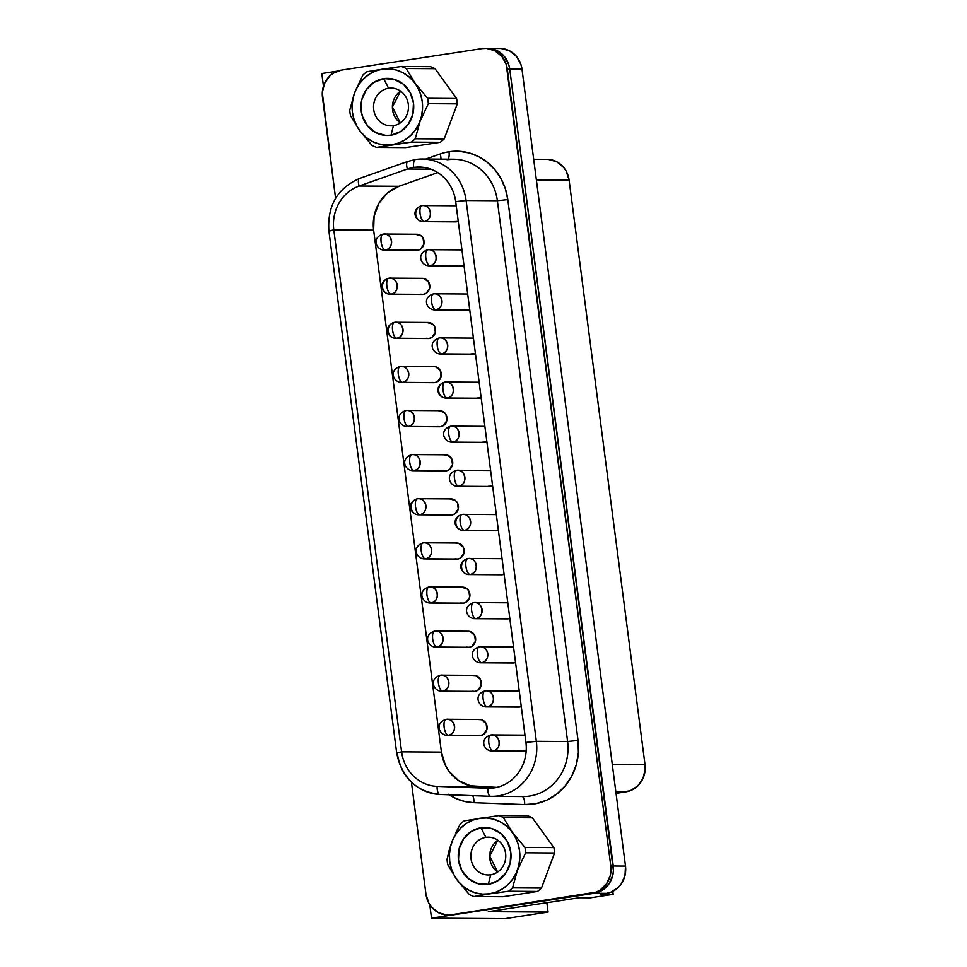 <?xml version="1.0" encoding="UTF-8"?>
<svg xmlns="http://www.w3.org/2000/svg" width="967" height="967" viewBox="0 0 967 967"><rect width="100%" height="100%" fill="white"/><g stroke="black" fill="none" stroke-linecap="round" stroke-linejoin="round"><path stroke-width="1.45" d="M388.589 88.239A18.893 17.479 90.4 0 1 391.139 88.045A18.893 17.479 90.4 0 1 408.449 105.681A18.893 17.479 90.4 0 1 393.448 125.662A18.893 17.479 -89.6 0 0 408.316 104.303A18.893 17.479 -89.6 0 0 388.589 88.239L383.669 78.653A28.551 26.399 90.4 0 1 413.477 102.925A28.551 26.399 90.4 0 1 391.006 135.187L393.448 125.662L391.006 135.187L385.845 135.428L375.873 132.648L367.641 125.952L362.42 116.366L361.199 110.927L361.779 99.806L366.263 89.762L373.939 82.34L383.669 78.653L393.944 79.282L403.227 84.105L410.081 92.409L413.477 102.925L412.897 114.046L408.412 124.078L400.737 131.512L391.006 135.187A28.551 26.399 90.4 0 1 361.199 110.927A28.551 26.399 90.4 0 1 383.669 78.653L388.589 88.239A18.893 17.479 -89.6 0 0 373.709 109.597A18.893 17.479 -89.6 0 0 393.448 125.662A18.893 17.479 90.4 0 1 390.898 125.843A18.893 17.479 90.4 0 1 373.576 108.219A18.893 17.479 90.4 0 1 388.589 88.239L393.69 88.263L388.589 88.239M392.276 144.748L392.239 144.663A38.124 35.247 90.4 0 1 352.435 112.269A38.124 35.247 90.4 0 1 382.436 69.177L366.831 71.763A42.621 39.405 -89.6 0 0 362.855 75.124L354.623 92.651L349.764 110.19A42.621 39.405 -89.6 0 0 350.465 115.593L359.543 130.472L371.981 145.364A42.621 39.405 -89.6 0 0 376.659 147.407L411.277 142.113L440.203 142.294A42.621 39.405 -89.6 0 0 444.179 138.934L415.254 138.752A42.621 39.405 90.4 0 1 411.277 142.113A42.621 39.405 -89.6 0 0 415.254 138.752L420.113 121.189L428.345 103.674L457.282 103.868A42.621 39.405 -89.6 0 0 456.581 98.465L427.644 98.271A42.621 39.405 90.4 0 1 428.345 103.674A42.621 39.405 -89.6 0 0 427.644 98.271L415.194 83.367L406.128 68.5L435.053 68.693A42.621 39.405 -89.6 0 0 430.375 66.65L401.45 66.457A42.621 39.405 90.4 0 1 406.128 68.5A42.621 39.405 -89.6 0 0 401.45 66.457L382.436 69.177A38.124 35.247 90.4 0 1 422.241 101.583A38.124 35.247 90.4 0 1 392.239 144.663L411.277 142.113L440.203 142.294L405.584 147.6L376.659 147.407A42.621 39.405 90.4 0 1 371.981 145.364L359.543 130.472L350.465 115.593A42.621 39.405 90.4 0 1 349.764 110.19L354.623 92.651L362.855 75.124A42.621 39.405 90.4 0 1 366.831 71.763L401.45 66.457L430.375 66.65A42.621 39.405 90.4 0 1 435.053 68.693L456.581 98.465A42.621 39.405 90.4 0 1 457.282 103.868L444.179 138.934A42.621 39.405 90.4 0 1 440.203 142.294L405.584 147.6L376.659 147.407L392.276 144.748M497.63 872.041L489.701 856.085L497.848 840.226A18.893 17.479 -89.6 0 0 497.63 872.041M490.74 874.784A18.893 17.479 90.4 0 1 488.19 874.978A18.893 17.479 90.4 0 1 470.881 857.342A18.893 17.479 90.4 0 1 485.881 837.362L490.982 837.398L485.881 837.362A18.893 17.479 -89.6 0 0 471.002 858.72A18.893 17.479 -89.6 0 0 490.74 874.784L488.299 884.322A28.551 26.399 90.4 0 1 458.491 860.05A28.551 26.399 90.4 0 1 480.962 827.788L485.881 837.362L480.962 827.788L491.248 828.405L500.519 833.24L507.373 841.532L510.769 852.048L510.189 863.168L505.717 873.213L498.029 880.635L488.299 884.322L478.024 883.693L468.741 878.87L461.888 870.566L458.491 860.05L459.083 848.929L463.556 838.897L471.243 831.463L480.962 827.788A28.551 26.399 90.4 0 1 510.769 852.048A28.551 26.399 90.4 0 1 488.299 884.322L490.74 874.784A18.893 17.479 -89.6 0 0 505.608 853.426A18.893 17.479 -89.6 0 0 485.881 837.362A18.893 17.479 90.4 0 1 488.432 837.18A18.893 17.479 90.4 0 1 505.741 854.804A18.893 17.479 90.4 0 1 490.74 874.784M478.653 719.557L481.554 719.738L486.099 723.437L486.885 729.529L483.464 734.449L480.72 735.488L448.241 735.271A8.038 3.034 -98.7 0 1 444.143 727.293C444.953 732.128 446.319 734.787 448.241 735.271C457.802 734.316 455.602 717.405 446.174 719.351L445.992 719.363A8.038 3.034 -98.7 0 1 446.174 719.351C444.373 719.811 443.696 722.458 444.143 727.293A8.038 3.034 -98.7 0 1 445.992 719.363L446.174 719.351A8.038 7.434 90.4 0 1 447.262 719.267A8.038 7.434 90.4 0 1 454.623 726.773A8.038 7.434 90.4 0 1 448.241 735.271L480.72 735.488A8.038 7.434 -89.6 0 0 487.102 726.991A8.038 7.434 -89.6 0 0 479.741 719.484L447.262 719.267M472.923 675.449L475.824 675.619L480.369 679.33L481.155 685.422L477.734 690.341L474.99 691.381L442.511 691.163A8.038 3.034 -98.7 0 1 438.414 683.186C439.223 688.021 440.589 690.68 442.511 691.163C452.072 690.196 449.873 673.286 440.444 675.232L440.263 675.256A8.038 3.034 -98.7 0 1 440.444 675.232C438.643 675.691 437.966 678.351 438.414 683.186A8.038 3.034 -98.7 0 1 440.263 675.256L440.444 675.232A8.038 7.434 90.4 0 1 441.532 675.159A8.038 7.434 90.4 0 1 448.893 682.654A8.038 7.434 90.4 0 1 442.511 691.163L474.99 691.381A8.038 7.434 -89.6 0 0 481.373 682.871A8.038 7.434 -89.6 0 0 474.011 675.365L441.532 675.159M467.194 631.342L470.095 631.511L474.64 635.21L475.426 641.302L472.005 646.222L469.261 647.261L436.782 647.044A8.038 3.034 -98.7 0 1 432.684 639.066C433.494 643.901 434.86 646.56 436.782 647.044C446.343 646.089 444.143 629.179 434.715 631.125L434.534 631.137A8.038 3.034 -98.7 0 1 434.715 631.125C432.914 631.584 432.237 634.231 432.684 639.066A8.038 3.034 -98.7 0 1 434.534 631.137L434.715 631.125A8.038 7.434 90.4 0 1 435.803 631.04A8.038 7.434 90.4 0 1 443.164 638.546A8.038 7.434 90.4 0 1 436.782 647.044L469.261 647.261A8.038 7.434 -89.6 0 0 475.643 638.764A8.038 7.434 -89.6 0 0 468.282 631.258L435.803 631.04M461.464 587.223L466.976 588.758L468.91 591.103L469.696 597.195L466.275 602.115L463.531 603.154L431.052 602.937A8.038 3.034 -98.7 0 1 426.955 594.959C427.765 599.794 429.13 602.453 431.052 602.937C440.614 601.982 438.414 585.059 428.985 587.005L428.804 587.029A8.038 3.034 -98.7 0 1 428.985 587.005C427.184 587.477 426.507 590.124 426.955 594.959A8.038 3.034 -98.7 0 1 428.804 587.029L428.985 587.005A8.038 7.434 90.4 0 1 430.073 586.933A8.038 7.434 90.4 0 1 437.435 594.439A8.038 7.434 90.4 0 1 431.052 602.937L463.531 603.154A8.038 7.434 -89.6 0 0 469.914 594.645A8.038 7.434 -89.6 0 0 462.552 587.138L430.073 586.933M455.735 543.116L458.636 543.285L463.181 546.984L463.967 553.076L460.546 557.995L457.802 559.035L425.323 558.829A8.038 3.034 -98.7 0 1 421.225 550.839C422.035 555.674 423.401 558.334 425.323 558.829C434.884 557.862 432.684 540.952 423.256 542.898L423.075 542.91A8.038 3.034 -98.7 0 1 423.256 542.898C421.455 543.357 420.778 546.004 421.225 550.839A8.038 3.034 -98.7 0 1 423.075 542.91L423.256 542.898A8.038 7.434 90.4 0 1 424.344 542.813A8.038 7.434 90.4 0 1 431.705 550.32A8.038 7.434 90.4 0 1 425.323 558.829L457.802 559.035A8.038 7.434 -89.6 0 0 464.184 550.537A8.038 7.434 -89.6 0 0 456.823 543.031L424.344 542.813M450.006 498.996L455.517 500.531L457.451 502.876L458.237 508.968L454.816 513.888L452.072 514.928L419.593 514.71A8.038 3.034 -98.7 0 1 415.496 506.732C416.306 511.567 417.671 514.226 419.593 514.71C429.155 513.755 426.955 496.845 417.526 498.791L417.345 498.803A8.038 3.034 -98.7 0 1 417.526 498.791C415.725 499.25 415.048 501.897 415.496 506.732A8.038 3.034 -98.7 0 1 417.345 498.803L417.526 498.791A8.038 7.434 90.4 0 1 418.614 498.706A8.038 7.434 90.4 0 1 425.976 506.212A8.038 7.434 90.4 0 1 419.593 514.71L452.072 514.928A8.038 7.434 -89.6 0 0 458.467 506.418A8.038 7.434 -89.6 0 0 451.093 498.924L418.614 498.706M444.276 454.889L447.177 455.058L451.722 458.757L452.508 464.849L449.087 469.769L446.343 470.808L413.864 470.603A8.038 3.034 -98.7 0 1 409.766 462.613C410.576 467.448 411.942 470.107 413.864 470.603C423.425 469.636 421.225 452.725 411.797 454.671L411.616 454.683A8.038 3.034 -98.7 0 1 411.797 454.671C409.996 455.131 409.319 457.778 409.766 462.613A8.038 3.034 -98.7 0 1 411.616 454.683L411.797 454.671A8.038 7.434 90.4 0 1 412.885 454.587A8.038 7.434 90.4 0 1 420.246 462.093A8.038 7.434 90.4 0 1 413.864 470.603L446.343 470.808A8.038 7.434 -89.6 0 0 452.737 462.311A8.038 7.434 -89.6 0 0 445.364 454.804L412.885 454.587M438.547 410.77L444.058 412.305L445.992 414.65L446.778 420.742L443.357 425.661L440.614 426.701L408.134 426.483A8.038 3.034 -98.7 0 1 404.037 418.506C404.847 423.341 406.213 426 408.134 426.483C417.696 425.528 415.496 408.618 406.067 410.564L405.886 410.576A8.038 3.034 -98.7 0 1 406.067 410.564C404.266 411.023 403.59 413.671 404.037 418.506A8.038 3.034 -98.7 0 1 405.886 410.576L406.067 410.564A8.038 7.434 90.4 0 1 407.155 410.479A8.038 7.434 90.4 0 1 414.517 417.986A8.038 7.434 90.4 0 1 408.134 426.483L440.614 426.701A8.038 7.434 -89.6 0 0 447.008 418.191A8.038 7.434 -89.6 0 0 439.634 410.697L407.155 410.479M432.817 366.662L435.718 366.831L440.263 370.53L441.049 376.622L437.628 381.542L434.884 382.581L402.405 382.376A8.038 3.034 -98.7 0 1 398.307 374.386C399.117 379.221 400.483 381.892 402.405 382.376C411.966 381.409 409.766 364.499 400.338 366.445L400.157 366.457A8.038 3.034 -98.7 0 1 400.338 366.445C398.537 366.904 397.86 369.551 398.307 374.386A8.038 3.034 -98.7 0 1 400.157 366.457L400.338 366.445A8.038 7.434 90.4 0 1 401.426 366.372A8.038 7.434 90.4 0 1 408.787 373.866A8.038 7.434 90.4 0 1 402.405 382.376L434.884 382.581A8.038 7.434 -89.6 0 0 441.278 374.084A8.038 7.434 -89.6 0 0 433.905 366.578L401.426 366.372M427.088 322.543L432.6 324.078L434.534 326.423L435.319 332.515L431.898 337.435L429.155 338.474L396.675 338.257A8.038 3.034 -98.7 0 1 392.578 330.279C393.388 335.114 394.754 337.773 396.675 338.257C406.237 337.302 404.037 320.391 394.609 322.337L394.427 322.349A8.038 3.034 -98.7 0 1 394.609 322.337C392.807 322.797 392.131 325.444 392.578 330.279A8.038 3.034 -98.7 0 1 394.427 322.349L394.609 322.337A8.038 7.434 90.4 0 1 395.696 322.253A8.038 7.434 90.4 0 1 403.058 329.759A8.038 7.434 90.4 0 1 396.675 338.257L429.155 338.474A8.038 7.434 -89.6 0 0 435.549 329.965A8.038 7.434 -89.6 0 0 428.176 322.47L395.696 322.253M421.358 278.436L424.259 278.605L428.804 282.304L429.59 288.396L426.169 293.315L423.425 294.355L390.946 294.149A8.038 3.034 -98.7 0 1 386.848 286.159C387.658 290.994 389.024 293.666 390.946 294.149C400.507 293.182 398.307 276.272 388.879 278.218L388.698 278.23A8.038 3.034 -98.7 0 1 388.879 278.218C387.078 278.677 386.401 281.324 386.848 286.159A8.038 3.034 -98.7 0 1 388.698 278.23L388.879 278.218A8.038 7.434 90.4 0 1 389.967 278.145A8.038 7.434 90.4 0 1 397.328 285.64A8.038 7.434 90.4 0 1 390.946 294.149L423.425 294.355A8.038 7.434 -89.6 0 0 429.819 285.857A8.038 7.434 -89.6 0 0 422.446 278.351L389.967 278.145M490.68 735.017C479.112 738.691 483.742 750.815 491.84 751.008A8.038 7.434 -89.6 0 0 492.928 750.936A8.038 7.434 90.4 0 1 491.84 751.008L524.319 751.226A8.038 7.434 -89.6 0 0 525.407 751.141L492.928 750.936A8.038 3.034 -98.7 0 1 488.831 742.946C489.64 747.793 491.006 750.452 492.928 750.936C502.489 749.969 500.29 733.059 490.861 735.005L490.68 735.017A8.038 3.034 -98.7 0 1 490.861 735.005C489.06 735.464 488.383 738.111 488.831 742.946A8.038 3.034 -98.7 0 1 490.68 735.017L490.861 735.005A8.038 7.434 90.4 0 1 491.949 734.932A8.038 7.434 90.4 0 1 499.31 742.426A8.038 7.434 90.4 0 1 492.928 750.936L525.407 751.141A8.038 7.434 -89.6 0 0 526.181 750.984L522.506 750.972M524.295 735.138L524.984 735.162A8.038 7.434 -89.6 0 0 524.428 735.138L491.949 734.932M484.95 690.909C473.383 694.584 478.012 706.696 486.111 706.901A8.038 7.434 -89.6 0 0 487.199 706.817A8.038 7.434 90.4 0 1 486.111 706.901L518.59 707.107A8.038 7.434 -89.6 0 0 519.678 707.034L487.199 706.817A8.038 3.034 -98.7 0 1 483.101 698.839C483.911 703.674 485.277 706.333 487.199 706.817C496.76 705.862 494.56 688.951 485.132 690.897L484.95 690.909A8.038 3.034 -98.7 0 1 485.132 690.897C483.331 691.357 482.654 694.004 483.101 698.839A8.038 3.034 -98.7 0 1 484.95 690.909L485.132 690.897A8.038 7.434 90.4 0 1 486.22 690.813A8.038 7.434 90.4 0 1 493.581 698.319A8.038 7.434 90.4 0 1 487.199 706.817L519.678 707.034A8.038 7.434 -89.6 0 0 521.273 706.587L516.789 706.853M518.566 691.03L519.255 691.054A8.038 7.434 -89.6 0 0 518.699 691.03L486.22 690.813M479.221 646.79C467.653 650.465 472.283 662.588 480.381 662.782A8.038 7.434 -89.6 0 0 481.469 662.709A8.038 7.434 90.4 0 1 480.381 662.782L512.861 662.999A8.038 7.434 -89.6 0 0 513.948 662.915L481.469 662.709A8.038 3.034 -98.7 0 1 477.372 654.719C478.182 659.567 479.547 662.226 481.469 662.709C491.031 661.742 488.831 644.832 479.402 646.778L479.221 646.79A8.038 3.034 -98.7 0 1 479.402 646.778C477.601 647.237 476.924 649.884 477.372 654.719A8.038 3.034 -98.7 0 1 479.221 646.79L479.402 646.778A8.038 7.434 90.4 0 1 480.49 646.705A8.038 7.434 90.4 0 1 487.852 654.2A8.038 7.434 90.4 0 1 481.469 662.709L513.948 662.915A8.038 7.434 -89.6 0 0 515.544 662.48L511.06 662.746M512.836 646.911L513.525 646.935A8.038 7.434 -89.6 0 0 512.969 646.911L480.49 646.705M473.492 602.683C461.924 606.357 466.553 618.469 474.652 618.675A8.038 7.434 -89.6 0 0 475.74 618.59A8.038 7.434 90.4 0 1 474.652 618.675L507.131 618.88A8.038 7.434 -89.6 0 0 508.219 618.807L475.74 618.59A8.038 3.034 -98.7 0 1 471.642 610.612C472.452 615.447 473.818 618.106 475.74 618.59C485.301 617.635 483.101 600.725 473.673 602.671L473.492 602.683A8.038 3.034 -98.7 0 1 473.673 602.671C471.872 603.13 471.195 605.777 471.642 610.612A8.038 3.034 -98.7 0 1 473.492 602.683L473.673 602.671A8.038 7.434 90.4 0 1 474.761 602.586A8.038 7.434 90.4 0 1 482.122 610.092A8.038 7.434 90.4 0 1 475.74 618.59L508.219 618.807A8.038 7.434 -89.6 0 0 509.814 618.36L505.33 618.626M507.107 602.804L507.796 602.828A8.038 7.434 -89.6 0 0 507.24 602.804L474.761 602.586M467.508 558.636A8.038 7.434 90.4 0 0 461.573 567.291A8.038 7.434 90.4 0 0 468.922 574.555A8.038 7.434 -89.6 0 0 470.01 574.483A8.038 7.434 90.4 0 1 468.922 574.555L501.402 574.773A8.038 7.434 -89.6 0 0 502.489 574.688L470.01 574.483A8.038 3.034 -98.7 0 1 465.913 566.493C466.723 571.34 468.088 573.999 470.01 574.483C479.572 573.516 477.372 556.605 467.943 558.551L467.762 558.563A8.038 3.034 -98.7 0 1 467.943 558.551C466.142 559.011 465.465 561.658 465.913 566.493A8.038 3.034 -98.7 0 1 467.762 558.563L467.943 558.551A8.038 7.434 90.4 0 1 469.031 558.479A8.038 7.434 90.4 0 1 476.393 565.973A8.038 7.434 90.4 0 1 470.01 574.483L502.489 574.688A8.038 7.434 -89.6 0 0 504.085 574.253L499.601 574.519M501.377 558.684L502.066 558.708A8.038 7.434 -89.6 0 0 501.51 558.684L469.031 558.479M461.779 514.517A8.038 7.434 90.4 0 0 455.844 523.183A8.038 7.434 90.4 0 0 463.193 530.448A8.038 7.434 -89.6 0 0 464.281 530.363A8.038 7.434 90.4 0 1 463.193 530.448L495.672 530.653A8.038 7.434 -89.6 0 0 496.76 530.581L464.281 530.363A8.038 3.034 -98.7 0 1 460.183 522.385C460.993 527.22 462.359 529.88 464.281 530.363C473.842 529.408 471.642 512.498 462.214 514.444L462.033 514.456A8.038 3.034 -98.7 0 1 462.214 514.444C460.413 514.903 459.736 517.55 460.183 522.385A8.038 3.034 -98.7 0 1 462.033 514.456L462.214 514.444A8.038 7.434 90.4 0 1 463.302 514.359A8.038 7.434 90.4 0 1 470.663 521.866A8.038 7.434 90.4 0 1 464.281 530.363L496.76 530.581A8.038 7.434 -89.6 0 0 498.356 530.134L493.871 530.399M495.648 514.577L496.337 514.601A8.038 7.434 -89.6 0 0 495.781 514.577L463.302 514.359M456.303 470.337C444.735 474.011 449.365 486.135 457.464 486.328A8.038 7.434 -89.6 0 0 458.551 486.256A8.038 7.434 90.4 0 1 457.464 486.328L489.943 486.546A8.038 7.434 -89.6 0 0 491.031 486.461L458.551 486.256A8.038 3.034 -98.7 0 1 454.454 478.266C455.264 483.113 456.629 485.772 458.551 486.256C468.113 485.289 465.913 468.379 456.484 470.325L456.303 470.337A8.038 3.034 -98.7 0 1 456.484 470.325C454.683 470.784 454.007 473.431 454.454 478.266A8.038 3.034 -98.7 0 1 456.303 470.337L456.484 470.325A8.038 7.434 90.4 0 1 457.572 470.252A8.038 7.434 90.4 0 1 464.934 477.746A8.038 7.434 90.4 0 1 458.551 486.256L491.031 486.461A8.038 7.434 -89.6 0 0 492.626 486.026L488.142 486.292M489.918 470.458L490.607 470.482A8.038 7.434 -89.6 0 0 490.051 470.458L457.572 470.252M450.574 426.229C439.006 429.904 443.635 442.016 451.734 442.221A8.038 7.434 -89.6 0 0 452.822 442.137A8.038 7.434 90.4 0 1 451.734 442.221L484.213 442.427A8.038 7.434 -89.6 0 0 485.301 442.354L452.822 442.137A8.038 3.034 -98.7 0 1 448.724 434.159C449.534 438.994 450.9 441.653 452.822 442.137C462.383 441.182 460.183 424.271 450.755 426.217L450.574 426.229A8.038 3.034 -98.7 0 1 450.755 426.217C448.954 426.677 448.277 429.324 448.724 434.159A8.038 3.034 -98.7 0 1 450.574 426.229L450.755 426.217A8.038 7.434 90.4 0 1 451.843 426.133A8.038 7.434 90.4 0 1 459.204 433.639A8.038 7.434 90.4 0 1 452.822 442.137L485.301 442.354A8.038 7.434 -89.6 0 0 486.897 441.907L482.412 442.173M484.189 426.35L484.878 426.374A8.038 7.434 -89.6 0 0 484.322 426.35L451.843 426.133M444.59 382.183A8.038 7.434 90.4 0 0 438.655 390.837A8.038 7.434 90.4 0 0 446.005 398.102A8.038 7.434 -89.6 0 0 447.092 398.029A8.038 7.434 90.4 0 1 446.005 398.102L478.484 398.319A8.038 7.434 -89.6 0 0 479.572 398.235L447.092 398.029A8.038 3.034 -98.7 0 1 442.995 390.039C443.805 394.887 445.171 397.546 447.092 398.029C456.654 397.062 454.454 380.152 445.025 382.098L444.844 382.11A8.038 3.034 -98.7 0 1 445.025 382.098C443.224 382.557 442.548 385.204 442.995 390.039A8.038 3.034 -98.7 0 1 444.844 382.11L445.025 382.098A8.038 7.434 90.4 0 1 446.113 382.025A8.038 7.434 90.4 0 1 453.475 389.52A8.038 7.434 90.4 0 1 447.092 398.029L479.572 398.235A8.038 7.434 -89.6 0 0 481.167 397.8L476.683 398.066M478.46 382.231L479.148 382.255A8.038 7.434 -89.6 0 0 478.592 382.231L446.113 382.025M439.115 338.003C427.547 341.677 432.176 353.789 440.275 353.995A8.038 7.434 -89.6 0 0 441.363 353.91A8.038 7.434 90.4 0 1 440.275 353.995L472.754 354.2A8.038 7.434 -89.6 0 0 473.842 354.127L441.363 353.91A8.038 3.034 -98.7 0 1 437.265 345.932C438.075 350.767 439.441 353.426 441.363 353.91C450.924 352.955 448.724 336.045 439.296 337.991L439.115 338.003A8.038 3.034 -98.7 0 1 439.296 337.991C437.495 338.45 436.818 341.097 437.265 345.932A8.038 3.034 -98.7 0 1 439.115 338.003L439.296 337.991A8.038 7.434 90.4 0 1 440.384 337.906A8.038 7.434 90.4 0 1 447.745 345.412A8.038 7.434 90.4 0 1 441.363 353.91L473.842 354.127A8.038 7.434 -89.6 0 0 475.438 353.68L470.953 353.946M472.742 338.124L473.419 338.148A8.038 7.434 -89.6 0 0 472.863 338.124L440.384 337.906M433.385 293.883C421.817 297.558 426.447 309.682 434.546 309.875A8.038 7.434 -89.6 0 0 435.633 309.803A8.038 7.434 90.4 0 1 434.546 309.875L467.025 310.093A8.038 7.434 -89.6 0 0 468.113 310.008L435.633 309.803A8.038 3.034 -98.7 0 1 431.536 301.813C432.346 306.66 433.712 309.319 435.633 309.803C445.195 308.836 442.995 291.925 433.567 293.871L433.385 293.883A8.038 3.034 -98.7 0 1 433.567 293.871C431.765 294.331 431.089 296.978 431.536 301.813A8.038 3.034 -98.7 0 1 433.385 293.883L433.567 293.871A8.038 7.434 90.4 0 1 434.654 293.799A8.038 7.434 90.4 0 1 442.016 301.293A8.038 7.434 90.4 0 1 435.633 309.803L468.113 310.008A8.038 7.434 -89.6 0 0 469.708 309.573L465.224 309.839M467.013 294.004L467.69 294.028A8.038 7.434 -89.6 0 0 467.134 294.004L434.654 293.799M427.656 249.776C416.088 253.451 420.718 265.562 428.816 265.768A8.038 7.434 -89.6 0 0 429.904 265.683A8.038 7.434 90.4 0 1 428.816 265.768L461.295 265.985A8.038 7.434 -89.6 0 0 462.383 265.901L429.904 265.683A8.038 3.034 -98.7 0 1 425.806 257.705C426.616 262.541 427.982 265.2 429.904 265.683C439.465 264.728 437.265 247.818 427.837 249.764L427.656 249.776A8.038 3.034 -98.7 0 1 427.837 249.764C426.036 250.223 425.359 252.87 425.806 257.705A8.038 3.034 -98.7 0 1 427.656 249.776L427.837 249.764A8.038 7.434 90.4 0 1 428.925 249.679A8.038 7.434 90.4 0 1 436.286 257.186A8.038 7.434 90.4 0 1 429.904 265.683L462.383 265.901A8.038 7.434 -89.6 0 0 463.979 265.454L459.494 265.72M415.629 234.316L421.141 235.851L423.075 238.196L423.86 244.288L420.44 249.208L417.696 250.248L385.217 250.03A8.038 3.034 -98.7 0 1 381.119 242.052C381.929 246.887 383.295 249.546 385.217 250.03C394.778 249.075 392.578 232.165 383.15 234.111L382.968 234.123A8.038 3.034 -98.7 0 1 383.15 234.111C381.349 234.57 380.672 237.217 381.119 242.052A8.038 3.034 -98.7 0 1 382.968 234.123L383.15 234.111A8.038 7.434 90.4 0 1 384.237 234.026A8.038 7.434 90.4 0 1 391.599 241.532A8.038 7.434 90.4 0 1 385.217 250.03L417.696 250.248A8.038 7.434 -89.6 0 0 424.09 241.738A8.038 7.434 -89.6 0 0 416.717 234.244L384.237 234.026M421.672 205.729A8.038 7.434 90.4 0 0 415.737 214.384A8.038 7.434 90.4 0 0 423.087 221.648A8.038 7.434 -89.6 0 0 424.175 221.576A8.038 7.434 90.4 0 1 423.087 221.648L455.566 221.866A8.038 7.434 -89.6 0 0 456.654 221.781L424.175 221.576A8.038 3.034 -98.7 0 1 420.077 213.598C420.887 218.433 422.253 221.092 424.175 221.576C433.736 220.609 431.536 203.699 422.108 205.645L421.926 205.669A8.038 3.034 -98.7 0 1 422.108 205.645C420.307 206.104 419.63 208.751 420.077 213.598A8.038 3.034 -98.7 0 1 421.926 205.669L422.108 205.645A8.038 7.434 90.4 0 1 423.195 205.572A8.038 7.434 90.4 0 1 430.557 213.066A8.038 7.434 90.4 0 1 424.175 221.576L456.654 221.781A8.038 7.434 -89.6 0 0 458.249 221.346L453.765 221.612M461.283 249.897L461.96 249.921A8.038 7.434 -89.6 0 0 461.404 249.897L428.925 249.679M455.554 205.778L456.231 205.802A8.038 7.434 -89.6 0 0 455.675 205.778L423.195 205.572M448.204 794.221L456.291 798.669L464.97 801.522L473.975 802.707L524.67 804.58L535.972 803.65L546.826 800.108L556.714 794.112L565.175 785.941L571.799 775.993L576.272 764.716L578.387 752.677L578.036 740.432L507.796 199.601L505.39 188.879L501.099 178.871L495.092 169.962L487.586 162.504L478.87 156.763L469.297 152.979L459.216 151.287L449.014 151.746A8.038 3.034 -98.7 0 1 448.011 159.18A8.038 3.034 81.3 0 0 449.014 151.746A56.291 52.049 90.4 0 1 507.796 199.601L497.364 200.713A48.253 44.615 -89.6 0 0 454.031 159.229A48.253 44.615 -89.6 0 0 446.984 159.688M408.147 161.392A8.038 2.913 70.6 0 0 407.748 161.465A8.038 2.913 70.6 0 0 407.385 169.02A40.215 37.181 90.4 0 1 413.695 167.436A8.038 3.034 -98.7 0 1 415.532 159.507A8.038 3.034 -98.7 0 1 415.725 159.495A48.253 44.615 90.4 0 1 422.253 159.011A48.253 44.615 90.4 0 1 466.106 200.507L536.347 741.326A48.253 44.615 90.4 0 1 491.865 796.337A48.253 44.615 90.4 0 1 491.647 796.337A48.253 44.615 90.4 0 1 491.309 796.337M413.695 167.436A40.215 37.181 90.4 0 1 419.134 167.037A40.215 37.181 90.4 0 1 455.687 201.607L525.927 742.438A40.215 37.181 90.4 0 1 488.843 788.274A40.215 37.181 90.4 0 1 487.803 788.25L437.108 786.389A40.215 37.181 90.4 0 1 401.595 751.842L333.796 229.88A40.215 37.181 90.4 0 1 359.132 186.027L398.972 186.28L387.574 192.844L378.931 203.239L374.096 216.185L373.637 230.146L441.423 752.096L445.412 765.381L448.942 771.255L458.539 780.587L470.506 785.808L496.869 787.38L437.108 786.389L476.949 786.654A40.215 37.181 -89.6 0 1 441.423 752.096L401.595 751.842L441.423 752.096L373.637 230.146L333.796 229.88L373.637 230.146A40.215 37.181 -89.6 0 1 398.972 186.28L359.132 186.027L407.385 169.02A40.215 37.181 90.4 0 1 413.695 167.436L424.561 167.509L413.695 167.436A40.215 37.181 90.4 0 1 455.687 201.607L525.927 742.438L536.347 741.326L567.605 741.532L536.347 741.326L466.106 200.507L497.364 200.713L466.106 200.507L455.687 201.607L466.106 200.507A48.253 44.615 -89.6 0 0 422.772 159.023A48.253 44.615 -89.6 0 0 415.725 159.495A8.038 3.034 81.3 0 0 415.532 159.507A8.038 3.034 81.3 0 0 413.695 167.436M479.753 818.227L479.729 818.312A38.124 35.247 90.4 0 1 519.533 850.706A38.124 35.247 90.4 0 1 489.532 893.798L508.569 891.236A42.621 39.405 -89.6 0 0 512.546 887.875L517.405 870.336L525.637 852.797A42.621 39.405 -89.6 0 0 524.936 847.406L512.498 832.514L503.42 817.623A42.621 39.405 -89.6 0 0 498.742 815.592L464.124 820.886A42.621 39.405 -89.6 0 0 460.159 824.247A42.621 39.405 90.4 0 1 464.124 820.886L498.742 815.592A42.621 39.405 90.4 0 1 503.42 817.623L532.346 817.816L553.873 847.588A42.621 39.405 90.4 0 1 554.575 852.991L541.472 888.069A42.621 39.405 90.4 0 1 537.495 891.429L502.876 896.723L473.951 896.53A42.621 39.405 90.4 0 1 469.273 894.499A42.621 39.405 -89.6 0 0 473.951 896.53L489.532 893.798A38.124 35.247 90.4 0 1 449.728 861.392A38.124 35.247 90.4 0 1 479.729 818.312L479.753 818.227M527.68 815.773A42.621 39.405 90.4 0 1 532.346 817.816A42.621 39.405 -89.6 0 0 527.68 815.773L498.742 815.592L527.68 815.773M447.757 864.716A42.621 39.405 90.4 0 1 447.056 859.325A42.621 39.405 -89.6 0 0 447.757 864.716L456.823 879.595L469.273 894.499L456.823 879.595L447.757 864.716M525.637 852.797L554.575 852.991A42.621 39.405 -89.6 0 0 553.873 847.588L524.936 847.406A42.621 39.405 90.4 0 1 525.637 852.797L517.405 870.336L512.546 887.875A42.621 39.405 90.4 0 1 508.569 891.236L537.495 891.429A42.621 39.405 -89.6 0 0 541.472 888.069L512.546 887.875L541.472 888.069L554.575 852.991L525.637 852.797M449.039 850.706L447.056 859.325L451.915 841.761L449.039 850.706M453.741 837.217L451.915 841.761L453.741 837.217M460.159 824.247L455.747 832.78L460.159 824.247M487.731 48.362L497.352 50.755L504.303 56.412L508.715 64.511L509.742 69.116L507.288 69.092L521.987 69.189L509.742 69.116L613.247 866.009L610.793 865.997A24.127 22.301 90.4 0 1 591.804 893.266L453.62 914.806A24.127 22.301 90.4 0 1 452.81 914.915L431.524 918.167L429.771 904.713L431.524 918.167L452.81 914.915A24.127 22.301 -89.6 0 0 453.62 914.806L594.258 893.278A24.127 22.301 -89.6 0 0 613.247 866.009L625.492 866.094L610.793 865.997L507.288 69.092A24.127 22.301 90.4 0 0 485.361 48.35A24.127 22.301 90.4 0 0 482.098 48.592L341.472 70.108A24.127 22.301 90.4 0 0 322.482 97.377L335.585 198.295L322.301 92.651L324.477 83.537L329.723 76.006L333.252 73.214L341.472 70.108L482.098 48.592L486.474 48.386L494.899 50.731L501.849 56.388L506.261 64.499L610.793 865.997L610.298 875.401L606.514 883.874L600.024 890.16L596.059 892.142L451.178 914.782L446.802 914.987L438.377 912.643L431.427 906.986L428.852 903.166L425.976 894.282L411.446 782.339L425.976 894.282A24.127 22.301 90.4 0 0 447.914 915.024L450.368 915.036A24.127 22.301 -89.6 0 0 452.81 914.915L450.09 915.036M449.014 151.746A56.291 52.049 -89.6 0 0 440.178 153.971L425.794 159.035L440.178 153.971A56.291 52.049 90.4 0 1 449.014 151.746M546.851 902.719L548.071 912.074L488.311 911.676L579.318 897.751L488.311 911.676L548.071 912.074L546.851 902.719M437.773 172.61L398.972 186.28L437.773 172.61M440.263 675.256C428.695 678.919 433.325 691.042 441.423 691.248A8.038 7.434 -89.6 0 0 442.511 691.163A8.038 7.434 90.4 0 1 441.423 691.248L473.903 691.453A8.038 7.434 -89.6 0 0 474.99 691.381L472.101 691.2M428.804 587.029C417.236 590.704 421.866 602.816 429.964 603.021A8.038 7.434 -89.6 0 0 431.052 602.937A8.038 7.434 90.4 0 1 429.964 603.021L462.444 603.227A8.038 7.434 -89.6 0 0 463.531 603.154L460.643 602.973M417.091 498.863A8.038 7.434 90.4 0 0 411.156 507.518A8.038 7.434 90.4 0 0 418.506 514.795A8.038 7.434 -89.6 0 0 419.593 514.71A8.038 7.434 90.4 0 1 418.506 514.795L450.985 515A8.038 7.434 -89.6 0 0 452.072 514.928L449.184 514.746M405.886 410.576C394.318 414.251 398.948 426.362 407.047 426.568A8.038 7.434 -89.6 0 0 408.134 426.483A8.038 7.434 90.4 0 1 407.047 426.568L439.526 426.773A8.038 7.434 -89.6 0 0 440.614 426.701L437.725 426.52M394.173 322.41A8.038 7.434 90.4 0 0 388.238 331.065A8.038 7.434 90.4 0 0 395.588 338.341A8.038 7.434 -89.6 0 0 396.675 338.257A8.038 7.434 90.4 0 1 395.588 338.341L428.067 338.547A8.038 7.434 -89.6 0 0 429.155 338.474L426.266 338.293M382.968 234.123C371.401 237.797 376.03 249.909 384.129 250.115A8.038 7.434 -89.6 0 0 385.217 250.03A8.038 7.434 90.4 0 1 384.129 250.115L416.608 250.32A8.038 7.434 -89.6 0 0 417.696 250.248L414.807 250.066M388.444 278.303A8.038 7.434 90.4 0 0 382.509 286.957A8.038 7.434 90.4 0 0 389.858 294.222A8.038 7.434 -89.6 0 0 390.946 294.149A8.038 7.434 90.4 0 1 389.858 294.222L422.337 294.439A8.038 7.434 -89.6 0 0 423.425 294.355L420.536 294.186M400.157 366.457C388.589 370.131 393.218 382.243 401.317 382.448A8.038 7.434 -89.6 0 0 402.405 382.376A8.038 7.434 90.4 0 1 401.317 382.448L433.796 382.666A8.038 7.434 -89.6 0 0 434.884 382.581L431.995 382.412M411.616 454.683C400.048 458.358 404.677 470.47 412.776 470.675A8.038 7.434 -89.6 0 0 413.864 470.603A8.038 7.434 90.4 0 1 412.776 470.675L445.255 470.893A8.038 7.434 -89.6 0 0 446.343 470.808L443.454 470.639M423.075 542.91C411.507 546.585 416.136 558.696 424.235 558.902A8.038 7.434 -89.6 0 0 425.323 558.829A8.038 7.434 90.4 0 1 424.235 558.902L456.714 559.119A8.038 7.434 -89.6 0 0 457.802 559.035L454.913 558.866M434.534 631.137C422.966 634.811 427.595 646.923 435.694 647.128A8.038 7.434 -89.6 0 0 436.782 647.044A8.038 7.434 90.4 0 1 435.694 647.128L468.173 647.346A8.038 7.434 -89.6 0 0 469.261 647.261L466.372 647.092M445.992 719.363C434.425 723.038 439.054 735.15 447.153 735.355A8.038 7.434 -89.6 0 0 448.241 735.271A8.038 7.434 90.4 0 1 447.153 735.355L479.632 735.573A8.038 7.434 -89.6 0 0 480.72 735.488L477.831 735.319M337.495 71.123L321.818 73.528L323.462 86.208L321.818 73.528L337.495 71.123M501.184 48.495L509.597 50.84L516.547 56.497L520.959 64.596L521.987 69.189L625.492 866.094L624.996 875.486L621.213 883.971L618.251 887.452L610.757 892.227L606.514 893.351L594.354 893.266L606.514 893.351L600.604 894.245L613.175 894.33L612.788 891.344L613.175 894.33L590.341 897.823L613.175 894.33L600.604 894.245L606.514 893.351A24.115 22.289 -89.6 0 0 625.492 866.094L521.987 69.189A24.115 22.289 -89.6 0 0 500.072 48.459L487.815 48.386M579.318 897.751L590.341 897.823L579.318 897.751M431.524 918.167L505.064 918.65L548.071 912.074L505.064 918.65L431.524 918.167M533.687 159.265L547.165 159.35A24.127 22.301 -89.6 0 1 569.092 180.092L536.359 179.886L569.092 180.092L645.001 764.559A24.127 22.301 -89.6 0 1 626.012 791.828L615.834 791.755L626.012 791.828L616.039 793.351L630.266 790.704L637.761 785.917L643.007 778.399L645.182 769.285L645.001 764.559L569.092 180.092L566.227 171.207L563.652 167.4L556.702 161.743L548.265 159.386M645.001 764.559L612.268 764.341L645.001 764.559M485.361 48.35L487.815 48.362A24.127 22.301 -89.6 0 1 509.742 69.116L613.429 870.735L612.752 875.413L608.968 883.898L602.477 890.172L598.5 892.166L451.178 914.782A24.127 22.301 90.4 0 1 447.914 915.024M439.912 794.451A48.253 44.615 90.4 0 1 397.292 752.991L401.595 751.842L396.675 752.894C401.583 777.794 415.979 791.647 439.876 794.451A8.038 3.058 92.1 0 0 439.912 794.451L490.583 796.312A8.038 3.058 -87.9 0 1 487.803 788.25L489.882 788.274L487.803 788.25A8.038 3.058 92.1 0 0 490.571 796.312L523.111 796.542A48.253 44.615 -89.6 0 0 567.605 741.532L497.364 200.713A48.253 44.615 -89.6 0 0 453.511 159.217L447.165 159.676M430.847 169.165L407.385 169.02L430.847 169.165M490.607 796.312A48.253 44.615 -89.6 0 0 492.022 796.337A48.253 44.615 -89.6 0 0 536.347 741.326L525.927 742.438A40.215 37.181 90.4 0 1 487.803 788.25L437.108 786.389A8.038 3.058 92.1 0 0 439.876 794.451A8.038 3.058 -87.9 0 1 437.108 786.389A40.215 37.181 90.4 0 1 401.595 751.842L333.796 229.88A40.215 37.181 90.4 0 1 359.132 186.027L407.385 169.02A8.038 2.913 -109.4 0 1 407.772 161.453L415.544 159.507L422.253 159.011L453.511 159.217M359.893 178.399A8.038 2.913 70.6 0 0 359.519 178.46A8.038 2.913 70.6 0 0 359.132 186.027A8.038 2.913 -109.4 0 1 359.494 178.472A8.038 2.913 -109.4 0 1 359.893 178.399M329.505 231.028L333.796 229.88L328.889 230.944L396.675 752.894M521.866 796.518A48.253 44.615 -89.6 0 0 523.28 796.542A48.253 44.615 -89.6 0 0 567.605 741.532L578.036 740.432A56.291 52.049 90.4 0 1 524.67 804.58A8.038 3.058 92.1 0 0 522.083 796.542A8.038 3.058 -87.9 0 1 524.67 804.58L473.975 802.707A8.038 3.058 92.1 0 0 472.609 795.648A8.038 3.058 -87.9 0 1 473.975 802.707A56.291 52.049 90.4 0 1 449.075 794.789M578.036 740.432L567.605 741.532L497.364 200.713L507.796 199.601L578.036 740.432M440.928 159.132A8.038 2.913 70.6 0 0 440.178 153.971A8.038 2.913 -109.4 0 1 440.928 159.132M489.532 893.798L496.252 892.021L502.514 888.878L508.098 884.467L512.776 878.967L516.378 872.585L518.747 865.562L519.823 858.176L519.533 850.706L517.901 843.454L515 836.673L510.927 830.641L505.85 825.588L499.951 821.696L493.46 819.134L486.631 817.985L479.729 818.312L473.02 820.076L466.747 823.219L461.162 827.631L456.484 833.143L452.894 839.525L450.513 846.536L449.45 853.921L449.728 861.392L451.359 868.656L454.26 875.425L458.334 881.457L463.423 886.521L469.321 890.402L475.8 892.964L482.63 894.112L489.532 893.798M502.876 896.723L537.495 891.429L508.569 891.236L489.58 893.871L473.951 896.53L502.876 896.723M553.873 847.588L532.346 817.816L503.42 817.623L512.498 832.514L524.936 847.406L553.873 847.588M392.239 144.663L398.96 142.898L405.221 139.756L410.806 135.344L415.484 129.832L419.086 123.45L421.455 116.439L422.519 109.053L422.241 101.583L420.609 94.319L417.708 87.55L413.634 81.518L408.545 76.453L402.647 72.573L396.168 70.011L389.338 68.862L382.436 69.177L375.716 70.954L369.454 74.096L363.87 78.508L359.192 84.008L355.59 90.39L353.221 97.413L352.157 104.799L352.435 112.269L354.067 119.521L356.968 126.302L361.042 132.334L366.13 137.387L372.029 141.279L378.508 143.841L385.337 144.977L392.239 144.663M400.543 91.103A18.893 17.479 -89.6 0 0 400.338 122.918L392.409 106.962L400.543 91.103M435.053 68.693L456.581 98.465L427.644 98.271L415.194 83.367L406.128 68.5L435.053 68.693M457.282 103.868L444.179 138.934L415.254 138.752L420.113 121.189L428.345 103.674L457.282 103.868M439.876 794.451L490.583 796.312M328.889 230.944C327.257 205.693 337.459 188.202 359.519 178.46L407.772 161.453M423.087 221.648C414.988 221.455 410.359 209.331 421.926 205.669M446.005 398.102C437.906 397.908 433.276 385.785 444.844 382.11M463.193 530.448C455.094 530.242 450.465 518.131 462.033 514.456M468.922 574.555C460.824 574.362 456.194 562.238 467.762 558.563M389.858 294.222C381.76 294.028 377.13 281.905 388.698 278.23M395.588 338.341C387.489 338.136 382.859 326.024 394.427 322.349M418.506 514.795C410.407 514.589 405.777 502.477 417.345 498.803"/></g></svg>
